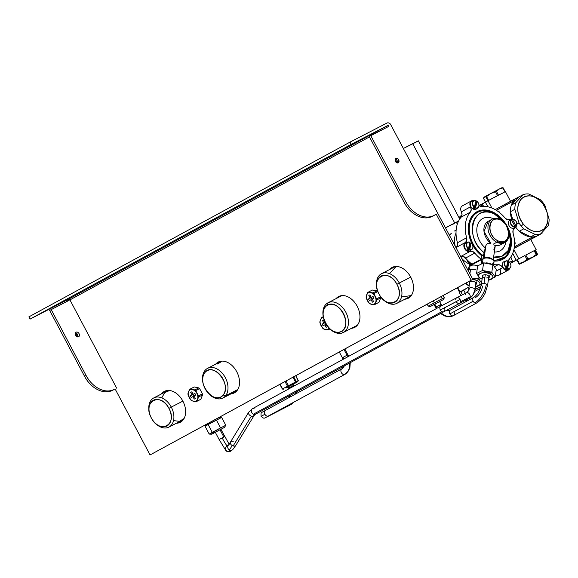 <?xml version="1.0" encoding="UTF-8"?>
<svg xmlns="http://www.w3.org/2000/svg" width="578" height="578" viewBox="0 0 578 578"><rect width="100%" height="100%" fill="white"/><g stroke="black" fill="none" stroke-linecap="round" stroke-linejoin="round"><path stroke-width="0.87" d="M149.572 413.415L149.42 412.822A16.437 11.314 62.7 0 1 155.424 397.281A16.437 11.314 62.7 0 1 171.283 407.1L168.913 408.357A14.544 10.007 -117.3 0 0 154.882 399.673A14.544 10.007 -117.3 0 0 149.572 413.415A14.544 10.007 -117.3 0 0 151.328 417.93C142.007 401.645 160.677 391.479 168.913 408.357C178.234 424.642 159.564 434.8 151.328 417.93A14.544 10.007 -117.3 0 0 153.791 421.586A14.544 10.007 -117.3 0 0 168.191 425.112A14.544 10.007 -117.3 0 0 168.913 408.357L171.283 407.1A16.437 11.314 62.7 0 1 170.459 426.044A16.437 11.314 62.7 0 1 154.189 422.056L153.791 421.586M153.986 421.81L153.986 421.81A16.437 11.314 -117.3 0 0 168.884 427.12A16.437 11.314 -117.3 0 0 171.283 407.1L182.865 401.118L171.283 407.1A16.437 11.314 -117.3 0 0 153.799 397.902A16.437 11.314 -117.3 0 0 149.5 413.125L149.5 413.125M173.53 420.611L179.426 421.326L184.071 418.508A16.437 11.314 62.7 0 1 181.521 420.596L168.884 427.12M153.799 397.902L166.435 391.378A16.437 11.314 62.7 0 1 169.614 390.504L164.629 392.664L161.789 397.888M181.116 421.81L178.053 422.381A17.391 11.965 -117.3 0 0 181.116 421.81M162.967 393.17L165.207 391.003A17.391 11.965 -117.3 0 0 162.967 393.17M203.297 384.088L203.138 383.496A16.69 11.488 62.7 0 1 204.952 370.527A16.69 11.488 62.7 0 1 222.783 373.822A16.69 11.488 62.7 0 1 225.543 395.836L223.151 395.027C215.103 406.421 195.711 382.607 204.894 372.593C212.95 361.199 232.334 385.02 223.151 395.027L225.543 395.836A16.69 11.488 62.7 0 1 207.986 392.867L207.589 392.397A14.797 10.18 -117.3 0 0 223.151 395.027A14.797 10.18 -117.3 0 0 220.702 375.512A14.797 10.18 -117.3 0 0 204.894 372.593A14.797 10.18 -117.3 0 0 203.297 384.088A14.797 10.18 -117.3 0 0 207.589 392.397M203.225 383.799L203.225 383.799A16.69 11.488 -117.3 0 1 204.952 370.527L204.894 372.593L204.952 370.527A16.69 11.488 -117.3 0 1 207.589 368.345L220.225 361.821A16.69 11.488 62.7 0 1 222.263 361.098L217.581 364.003M207.777 392.621A16.69 11.488 -117.3 0 0 222.906 398.011A16.69 11.488 -117.3 0 0 225.543 395.836L237.782 389.514L225.543 395.836A16.69 11.488 -117.3 0 0 224.213 375.779A16.69 11.488 -117.3 0 0 207.589 368.345M237.312 390.244A16.69 11.488 62.7 0 1 235.542 391.487L222.906 398.011M218.838 361.864L219.113 361.669A17.391 11.965 -117.3 0 0 218.838 361.864L217.906 363.02L218.838 361.864A17.391 11.965 -117.3 0 0 217.241 363.36L218.838 361.864M235.022 392.476L232.566 393.026A17.391 11.965 -117.3 0 0 235.022 392.476M370.787 135.671L388.719 126.409L388.127 125.289L351.207 144.356L350.03 142.116L386.942 123.056A3.793 2.753 -118.6 0 1 390.432 124.104L472.811 279.362L471.186 280.2L436.274 214.272L433.832 215.536C429.31 217.754 424.31 217.552 418.833 214.937C413.386 212.148 409.007 207.704 405.691 201.599L370.787 135.671L405.691 201.599A25.288 18.344 61.4 0 0 418.833 214.937A25.288 18.344 61.4 0 0 433.832 215.536L432.301 216.367A25.288 18.344 -118.6 0 1 417.309 215.775A25.288 18.344 -118.6 0 1 404.166 202.43L405.691 201.599L404.166 202.43C407.476 208.535 411.861 212.979 417.309 215.775C422.778 218.39 427.778 218.585 432.301 216.367L436.274 214.272L471.186 280.2L472.811 279.362L390.432 124.104A3.793 2.753 61.4 0 0 386.942 123.056L350.03 142.116L351.207 144.356L30.085 319.092L28.9 316.86L350.03 142.116L28.9 316.86L30.085 319.092L66.997 300.033L67.568 301.116L66.997 300.033L386.595 126.12L387.166 127.211L386.595 126.12L388.127 125.289L388.719 126.409L369.255 136.502L404.166 202.43L369.255 136.502L370.787 135.671M395.699 158.285L395.728 158.271C394.369 160.93 395.186 162.469 398.17 162.888C399.528 160.229 398.712 158.69 395.728 158.271A2.615 1.893 -118.6 0 1 398.625 159.694A2.615 1.893 -118.6 0 1 398.199 162.873A2.615 1.893 -118.6 0 1 398.17 162.888C395.186 162.469 394.369 160.93 395.728 158.271L395.67 158.3M150.056 454.944L472.811 279.362L150.056 454.944L471.186 280.2L150.056 454.944L115.145 389.008L150.056 454.944M112.703 390.273L114.234 389.442C109.712 391.66 104.712 391.465 99.235 388.85C93.788 386.061 89.409 381.61 86.093 375.512L84.569 376.343A25.288 18.344 61.4 0 0 97.711 389.68A25.288 18.344 61.4 0 0 112.703 390.273A25.288 18.344 -118.6 0 1 97.711 389.68A25.288 18.344 -118.6 0 1 84.569 376.343L49.657 310.408L84.569 376.343L86.093 375.512L51.189 309.577L86.093 375.512A25.288 18.344 61.4 0 0 99.235 388.85A25.288 18.344 61.4 0 0 114.234 389.442L112.703 390.273M75.48 332.863L77.698 336.945A2.615 1.893 61.4 0 0 77.488 334.416A2.615 1.893 61.4 0 0 75.48 332.863M49.657 310.408L69.122 300.322L68.529 299.202A1.264 0.918 -118.6 0 1 69.931 299.895A1.264 0.918 61.4 0 0 68.529 299.202L69.122 300.322L49.657 310.408M369.472 136.907L69.931 299.895L116.677 388.178L69.931 299.895L369.472 136.907M344.705 148.235L353.172 143.698L344.705 148.235M54.159 306.333L62.634 301.795L54.159 306.333M199.432 227.284L207.899 222.747L199.432 227.284M215.616 364.205A17.391 11.965 62.7 0 1 218.274 362.045A17.391 11.965 62.7 0 1 236.763 371.777A17.391 11.965 62.7 0 1 234.227 392.946A17.391 11.965 62.7 0 1 230.933 393.864A17.391 11.965 -117.3 0 0 236.763 371.777A17.391 11.965 -117.3 0 0 215.616 364.205M336.078 298.624A17.391 11.965 62.7 0 1 338.694 296.521A17.391 11.965 62.7 0 1 357.19 306.246A17.391 11.965 62.7 0 1 354.654 327.415A17.391 11.965 62.7 0 1 351.424 328.333A17.391 11.965 -117.3 0 0 357.19 306.246A17.391 11.965 -117.3 0 0 336.078 298.624M339.532 296.146A17.391 11.965 -117.3 0 0 337.711 297.778L339.532 296.146M353.05 327.488A17.391 11.965 -117.3 0 0 355.441 326.953L353.05 327.488M389.558 269.55A17.391 11.965 62.7 0 1 392.216 267.397A17.391 11.965 62.7 0 1 410.705 277.122A17.391 11.965 62.7 0 1 408.169 298.291A17.391 11.965 62.7 0 1 404.875 299.216A17.391 11.965 -117.3 0 0 410.705 277.122A17.391 11.965 -117.3 0 0 389.558 269.55M393.054 267.022A17.391 11.965 -117.3 0 0 391.19 268.712L393.054 267.022M406.507 298.371A17.391 11.965 -117.3 0 0 408.964 297.829L406.507 298.371M161.341 394.008A17.391 11.965 62.7 0 1 164.369 391.378A17.391 11.965 62.7 0 1 182.858 401.11A17.391 11.965 62.7 0 1 180.329 422.28A17.391 11.965 62.7 0 1 176.427 423.226A17.391 11.965 -117.3 0 0 182.858 401.11A17.391 11.965 -117.3 0 0 161.341 394.008M76.13 332.177A2.615 1.893 61.4 0 0 75.667 335.363A2.615 1.893 61.4 0 0 78.572 336.801A2.615 1.893 61.4 0 0 79.034 333.622A2.615 1.893 61.4 0 0 76.13 332.177A2.615 1.893 -118.6 0 1 79.027 333.6A2.615 1.893 -118.6 0 1 78.601 336.786A2.615 1.893 -118.6 0 1 78.572 336.801C75.588 336.382 74.772 334.843 76.13 332.177L76.101 332.191M395.077 158.957L397.296 163.032A2.615 1.893 61.4 0 0 397.086 160.503A2.615 1.893 61.4 0 0 395.077 158.957M386.595 126.12L66.997 300.033L30.085 319.092L351.207 144.356L386.595 126.12M200.096 399.651A6.987 4.812 -117.3 0 0 200.812 399.268L202.531 394.947A6.987 4.812 -117.3 0 0 202.408 393.856L199.627 388.597A6.987 4.812 -117.3 0 0 198.796 387.896L194.295 386.964A6.987 4.812 -117.3 0 0 193.702 387.267M378.315 302.684A6.987 4.812 -117.3 0 0 379.016 302.28L380.678 297.908A6.987 4.812 -117.3 0 0 380.541 296.81L379.378 294.672L380.541 296.81A6.987 4.812 62.7 0 1 380.678 297.908L376.762 299.924A6.987 4.812 -117.3 0 0 376.632 298.833L380.541 296.81L376.632 298.833L373.793 293.61L377.709 291.587A6.987 4.812 -117.3 0 0 376.87 290.9L372.377 290.048A6.987 4.812 -117.3 0 0 371.914 290.286A6.987 4.812 62.7 0 1 372.138 290.156A6.987 4.812 62.7 0 1 372.377 290.048L376.87 290.9A6.987 4.812 62.7 0 1 377.709 291.587L378.886 293.769L377.709 291.587L373.793 293.61A6.987 4.812 -117.3 0 0 372.962 292.916L376.87 290.9L372.962 292.916L368.468 292.071L372.377 290.048L368.468 292.071A6.987 4.812 -117.3 0 0 368.229 292.179A6.987 4.812 -117.3 0 0 367.767 292.468L366.105 296.846A6.987 4.812 -117.3 0 0 366.242 297.937L369.075 303.161A6.987 4.812 -117.3 0 0 369.913 303.855L374.407 304.7A6.987 4.812 -117.3 0 0 374.638 304.592A6.987 4.812 -117.3 0 0 375.108 304.303L379.016 302.28A6.987 4.812 62.7 0 1 378.554 302.576L374.638 304.592M432.301 216.367L436.274 214.272L432.301 216.367M377.239 289.434L377.087 288.841A16.69 11.488 62.7 0 1 383.178 273.062A16.69 11.488 62.7 0 1 399.282 283.032L396.913 284.289A14.797 10.18 -117.3 0 0 382.643 275.453A14.797 10.18 -117.3 0 0 377.239 289.434A14.797 10.18 -117.3 0 0 379.024 294.029C369.537 277.462 388.539 267.123 396.913 284.289C406.399 300.856 387.397 311.195 379.024 294.029A14.797 10.18 -117.3 0 0 381.531 297.749A14.797 10.18 -117.3 0 0 396.176 301.333A14.797 10.18 -117.3 0 0 396.913 284.289L399.282 283.032A16.69 11.488 62.7 0 1 398.452 302.265A16.69 11.488 62.7 0 1 381.928 298.219L381.531 297.749M381.726 297.973L381.726 297.973A16.69 11.488 -117.3 0 0 396.848 303.356A16.69 11.488 -117.3 0 0 399.282 283.032A16.69 11.488 -117.3 0 0 381.531 273.697A16.69 11.488 -117.3 0 0 377.167 289.144L377.167 289.144M381.531 273.697L394.167 267.173A16.69 11.488 62.7 0 1 396.205 266.451L389.493 273.618M410.712 277.137L399.282 283.032L410.712 277.137M401.522 296.919L411.254 295.589A16.69 11.488 62.7 0 1 409.484 296.832L396.848 303.356M456.028 233.079A20.866 15.136 61.4 0 0 455.211 246.112A20.866 15.136 -118.6 0 1 456.028 233.079M461.714 258.395A20.866 15.136 61.4 0 0 468.874 263.821A20.866 15.136 -118.6 0 1 461.714 258.395M468.57 269.124L467.45 269.232L468.57 269.124M449.424 235.188L451.382 233.223L449.424 235.188M454.503 231.012L456.136 230.116M451.982 224.799L455.905 222.516L445.537 227.84L456.367 222.32L457.328 224.134M507.997 262.015L506.574 269.11A4.306 3.121 -118.6 0 1 505.967 268.835A4.306 3.121 -118.6 0 1 505.389 268.445A4.306 3.121 61.4 0 0 505.967 268.835A4.306 3.121 61.4 0 0 506.574 269.11L507.997 262.015L509.001 261.762L507.708 268.199L506.574 269.11L507.527 268.488A4.169 3.027 61.4 0 0 509.854 268.235A4.169 3.027 -118.6 0 1 507.527 268.488L509.001 261.762A3.916 2.839 -118.6 0 1 510.815 266.357A3.916 2.839 -118.6 0 1 507.708 268.199A3.916 2.839 61.4 0 0 510.815 266.357A3.916 2.839 61.4 0 0 509.001 261.762L507.997 262.015A4.306 3.121 61.4 0 0 507.679 261.783A4.306 3.121 -118.6 0 1 507.997 262.015M509.008 261.704A4.169 3.027 -118.6 0 1 509.854 268.235L508.221 269.413A4.429 3.208 -118.6 0 1 505.107 269.391L505.967 268.835L505.107 269.391A4.429 3.208 -118.6 0 1 502.376 265.273A4.429 3.208 -118.6 0 1 504.009 261.675L505.887 260.945A4.169 3.027 61.4 0 0 504.312 263.98A4.169 3.027 61.4 0 0 506.342 267.824L505.389 268.445L506.342 267.824A4.169 3.027 -118.6 0 1 504.312 263.98A4.169 3.027 -118.6 0 1 505.887 260.945A4.169 3.027 -118.6 0 1 507.722 260.96A4.169 3.027 61.4 0 0 505.887 260.945L507.78 260.953M507.816 261.097A3.916 2.839 61.4 0 0 504.717 262.939A3.916 2.839 61.4 0 0 506.523 267.535L506.523 267.535A3.916 2.839 -118.6 0 1 504.717 262.939A3.916 2.839 -118.6 0 1 507.816 261.097L506.523 267.535L507.722 260.96M511.198 219.705L512.455 219.467L516.103 226.229L512.455 219.467A3.916 2.839 -118.6 0 1 516.298 221.764A3.916 2.839 -118.6 0 1 516.103 226.229A3.916 2.839 61.4 0 0 516.298 221.764A3.916 2.839 61.4 0 0 512.455 219.467L511.198 219.705A4.306 3.121 61.4 0 0 510.93 219.792A4.306 3.121 61.4 0 0 510.677 219.9A4.306 3.121 -118.6 0 1 511.198 219.705M515.15 227.024L515.222 227.161A4.306 3.121 -118.6 0 1 514.767 227.479A4.306 3.121 -118.6 0 1 514.254 227.681A4.306 3.121 61.4 0 0 514.767 227.479A4.306 3.121 61.4 0 0 515.027 227.32A4.306 3.121 61.4 0 0 515.222 227.161L515.15 227.024M515.027 227.32L514.254 227.876A4.429 3.208 -118.6 0 1 513.986 228.043A4.429 3.208 -118.6 0 1 509.052 225.666A4.429 3.208 -118.6 0 1 509.782 220.254L510.677 219.9A4.306 3.121 61.4 0 0 510.23 220.225A4.306 3.121 -118.6 0 1 510.677 219.9L509.782 220.254A4.429 3.208 -118.6 0 1 510.034 220.139L510.93 219.792M516.089 226.533L515.222 227.161L516.089 226.533C517.686 222.573 516.385 220.175 512.209 219.315L512.224 219.308A4.169 3.027 -118.6 0 1 516.32 221.757A4.169 3.027 -118.6 0 1 516.111 226.511L516.111 226.511M510.309 220.052A4.429 3.208 61.4 0 0 509.782 220.254A4.429 3.208 61.4 0 0 509.052 225.666A4.429 3.208 61.4 0 0 513.986 228.043L514.767 227.479L513.986 228.043A4.429 3.208 61.4 0 0 514.492 227.681M510.23 220.225L511.227 219.835A4.169 3.027 61.4 0 0 510.988 224.611A4.169 3.027 61.4 0 0 515.121 227.053L514.254 227.681L515.121 227.053A4.169 3.027 -118.6 0 1 510.988 224.611A4.169 3.027 -118.6 0 1 511.227 219.835L511.487 219.987A3.916 2.839 61.4 0 0 511.292 224.452A3.916 2.839 61.4 0 0 515.135 226.749L515.135 226.749A3.916 2.839 -118.6 0 1 511.292 224.452A3.916 2.839 -118.6 0 1 511.487 219.987L515.135 226.749L511.487 219.987L510.23 220.225M476.315 201.895L474.321 208.644A4.306 3.121 -118.6 0 1 473.729 208.311A4.306 3.121 -118.6 0 1 473.165 207.87A4.306 3.121 61.4 0 0 473.729 208.311A4.306 3.121 61.4 0 0 474.321 208.644L476.315 201.895L477.298 201.628L475.484 207.748L474.321 208.644L475.282 208.029A4.169 3.027 61.4 0 0 477.905 207.892A4.169 3.027 -118.6 0 1 475.282 208.029L477.298 201.628A3.916 2.839 -118.6 0 1 478.794 206.288A3.916 2.839 -118.6 0 1 475.484 207.748A3.916 2.839 61.4 0 0 478.794 206.288A3.916 2.839 61.4 0 0 477.298 201.628L476.315 201.895A4.306 3.121 61.4 0 0 475.925 201.578A4.306 3.121 -118.6 0 1 476.315 201.895M477.305 201.585L477.305 201.585A4.169 3.027 -118.6 0 1 477.905 207.892L476.265 209.07A4.429 3.208 -118.6 0 1 472.862 208.868L473.729 208.311L472.862 208.868A4.429 3.208 -118.6 0 1 470.405 204.749A4.429 3.208 -118.6 0 1 472.053 201.332L473.931 200.595A4.169 3.027 61.4 0 0 472.356 203.463A4.169 3.027 61.4 0 0 474.133 207.256L473.165 207.87L474.133 207.256A4.169 3.027 -118.6 0 1 472.356 203.463A4.169 3.027 -118.6 0 1 473.931 200.595A4.169 3.027 -118.6 0 1 476.062 200.725A4.169 3.027 61.4 0 0 473.931 200.595L476.12 200.725M476.142 200.855A3.916 2.839 61.4 0 0 472.833 202.314A3.916 2.839 61.4 0 0 474.328 206.975L474.328 206.975A3.916 2.839 -118.6 0 1 472.833 202.314A3.916 2.839 -118.6 0 1 476.142 200.855L474.328 206.975L476.062 200.725M469.965 243.172L468.635 250.317A4.306 3.121 -118.6 0 1 468.036 250.05A4.306 3.121 -118.6 0 1 467.45 249.674A4.306 3.121 61.4 0 0 468.036 250.05A4.306 3.121 61.4 0 0 468.635 250.317L469.965 243.172L470.976 242.919L469.77 249.4L468.635 250.317L469.589 249.696A4.169 3.027 61.4 0 0 471.872 249.429A4.169 3.027 -118.6 0 1 469.589 249.696L470.976 242.919A3.916 2.839 -118.6 0 1 472.84 247.5A3.916 2.839 -118.6 0 1 469.77 249.4A3.916 2.839 61.4 0 0 472.84 247.5A3.916 2.839 61.4 0 0 470.976 242.919L469.965 243.172A4.306 3.121 61.4 0 0 469.661 242.955A4.306 3.121 -118.6 0 1 469.965 243.172M470.983 242.861A4.169 3.027 -118.6 0 1 471.872 249.429L470.232 250.606A4.429 3.208 -118.6 0 1 467.176 250.614L468.036 250.05L467.176 250.614A4.429 3.208 -118.6 0 1 464.401 246.495A4.429 3.208 -118.6 0 1 466.02 242.868L467.898 242.131A4.169 3.027 61.4 0 0 466.33 245.202A4.169 3.027 61.4 0 0 468.404 249.053L467.45 249.674L468.404 249.053A4.169 3.027 -118.6 0 1 466.33 245.202A4.169 3.027 -118.6 0 1 467.898 242.131A4.169 3.027 -118.6 0 1 469.69 242.131A4.169 3.027 61.4 0 0 467.898 242.131L469.748 242.131M469.791 242.276A3.916 2.839 61.4 0 0 466.721 244.176A3.916 2.839 61.4 0 0 468.585 248.757L468.585 248.757A3.916 2.839 -118.6 0 1 466.721 244.176A3.916 2.839 -118.6 0 1 469.791 242.276L468.585 248.757L469.69 242.131M468.433 270.063L468.83 267.318A6.148 3.042 8.3 0 1 470.08 265.801L469.517 269.695L470.08 265.801A6.148 3.042 8.3 0 1 477.782 265.808A6.148 3.042 -171.7 0 0 470.08 265.801L481.178 259.768A1.264 0.629 -171.7 0 0 481.915 259.927A1.264 0.629 8.3 0 1 481.178 259.768L471.988 264.767L471.937 264.132A30.981 22.47 -118.6 0 1 465.601 258.084A5.058 3.67 61.4 0 0 463.281 256.394A5.058 3.67 61.4 0 0 460.912 256.415A5.058 3.67 -118.6 0 1 460.709 256.495A5.058 3.67 61.4 0 0 460.912 256.415L470.087 251.423L460.912 256.415L463.281 256.394L465.601 258.084L474.776 253.092L465.601 258.084A30.981 22.47 61.4 0 0 471.937 264.132L481.25 259.233L470.08 265.801A6.148 3.042 -171.7 0 0 469.596 269.117M493.634 264.579A30.981 22.47 61.4 0 0 498.193 264.688L494.775 266.545L498.193 264.688A5.058 3.67 -118.6 0 1 500.649 265.367A5.058 3.67 -118.6 0 1 502.701 267.571A5.058 3.67 61.4 0 0 505.223 270.034A5.058 3.67 61.4 0 0 508.272 270.128A5.058 3.67 61.4 0 0 509.666 268.373A5.058 3.67 -118.6 0 1 505.223 270.034A5.058 3.67 -118.6 0 1 502.701 267.571L496.003 271.212L502.701 267.571L500.649 265.367L498.193 264.688A30.981 22.47 -118.6 0 1 493.634 264.579M457.465 242.731L466.641 237.739A5.058 3.67 -118.6 0 1 466.728 240.571A5.058 3.67 -118.6 0 1 465.362 242.485L456.187 247.478A5.058 3.67 61.4 0 0 457.552 245.563A5.058 3.67 61.4 0 0 457.465 242.731L457.552 245.563L456.187 247.478L465.362 242.485A5.058 3.67 61.4 0 0 463.975 246.828A5.058 3.67 61.4 0 0 467.234 251.228A5.058 3.67 61.4 0 0 470.087 251.423A5.058 3.67 -118.6 0 1 472.457 251.401A5.058 3.67 -118.6 0 1 474.776 253.092A30.981 22.47 61.4 0 0 481.113 259.139L481.178 259.768L481.113 259.139A30.981 22.47 -118.6 0 1 474.776 253.092L472.457 251.401L470.087 251.423A5.058 3.67 -118.6 0 1 467.234 251.228A5.058 3.67 -118.6 0 1 463.975 246.828A5.058 3.67 -118.6 0 1 465.362 242.485L466.728 240.571L466.641 237.739L457.465 242.731A30.981 22.47 -118.6 0 1 461.186 217.118A30.981 22.47 61.4 0 0 457.465 242.731M508.272 270.128L499.096 275.121A5.058 3.67 -118.6 0 1 496.047 275.027A5.058 3.67 -118.6 0 1 495.498 274.716A5.058 3.67 61.4 0 0 496.047 275.027A5.058 3.67 61.4 0 0 500.064 274.239A5.058 3.67 61.4 0 0 500.042 269.196M462.357 205.862A5.058 3.67 61.4 0 0 461.367 211.815L462.024 214.734L461.186 217.118L470.362 212.126A30.981 22.47 61.4 0 0 466.641 237.739A30.981 22.47 -118.6 0 1 470.362 212.126L461.186 217.118A5.058 3.67 61.4 0 0 462.024 214.734A5.058 3.67 61.4 0 0 461.367 211.815A5.058 3.67 -118.6 0 1 462.306 205.891A5.058 3.67 -118.6 0 1 462.357 205.862M473.714 200.682A5.058 3.67 61.4 0 0 471.532 200.869A5.058 3.67 61.4 0 0 471.482 200.898A5.058 3.67 61.4 0 0 470.535 206.823L461.367 211.815L470.535 206.823A5.058 3.67 -118.6 0 1 471.2 209.742A5.058 3.67 -118.6 0 1 470.362 212.126L471.2 209.742L470.535 206.823A5.058 3.67 -118.6 0 1 471.532 200.869A5.058 3.67 -118.6 0 1 473.714 200.682M504.977 217.935A30.981 22.47 61.4 0 0 493.749 208.86A30.981 22.47 61.4 0 0 481.561 206.339A5.058 3.67 -118.6 0 1 479.104 205.667A5.058 3.67 -118.6 0 1 479.025 205.616L481.561 206.339A30.981 22.47 -118.6 0 1 493.749 208.86A30.981 22.47 -118.6 0 1 504.977 217.935L507.296 219.626A5.058 3.67 -118.6 0 1 504.977 217.935M514.391 228.541A5.058 3.67 61.4 0 0 515.706 226.814A5.058 3.67 -118.6 0 1 514.391 228.541L513.026 230.456A5.058 3.67 -118.6 0 1 514.391 228.541M511.732 219.496A5.058 3.67 61.4 0 0 509.666 219.611A5.058 3.67 -118.6 0 1 507.296 219.626L509.666 219.611A5.058 3.67 -118.6 0 1 511.732 219.496M509.391 258.901A30.981 22.47 61.4 0 0 513.112 233.295A5.058 3.67 -118.6 0 1 513.026 230.456L513.112 233.295A30.981 22.47 -118.6 0 1 509.391 258.901L508.553 261.285A5.058 3.67 -118.6 0 1 509.391 258.901M508.561 261.769A5.058 3.67 -118.6 0 1 508.553 261.285L508.561 261.769M471.099 265.15L472.002 264.659L471.099 265.15A1.264 0.918 -118.6 0 1 471.077 265.259A1.264 0.918 61.4 0 0 471.099 265.15L471.316 263.655L471.099 265.15L470.528 265.562A5.058 2.5 8.3 0 1 471.099 265.15M500.779 220.059C513.069 225.456 509.875 247.406 497.781 240.73C485.498 235.333 488.685 213.383 500.779 220.059L500.172 219.387A13.28 9.631 -118.6 0 1 508.958 235.983A13.28 9.631 -118.6 0 1 496.856 242.233L497.781 240.73A12.015 8.713 61.4 0 0 508.734 235.073A12.015 8.713 61.4 0 0 500.779 220.059A12.015 8.713 61.4 0 0 489.833 225.716A12.015 8.713 61.4 0 0 497.781 240.73L496.856 242.233A13.28 9.631 -118.6 0 1 488.07 225.644A13.28 9.631 -118.6 0 1 500.172 219.387L500.779 220.059M493.186 244.234L496.856 242.233L493.186 244.234M490.91 243.287L484.01 231.547L488.121 221.352A13.28 9.631 61.4 0 0 484.01 231.547A13.28 9.631 61.4 0 0 490.91 243.287L487.492 243.396L485.925 245.462L484.494 252.918C463.375 238.439 472.703 201.845 494.407 214.012L504.117 222.313A24.023 17.427 61.4 0 0 494.407 214.012A24.023 17.427 61.4 0 0 472.927 223.187A24.023 17.427 61.4 0 0 484.494 252.918L482.63 255.317A26.183 18.995 -118.6 0 1 469.957 222.898A26.183 18.995 -118.6 0 1 493.374 212.863A26.183 18.995 -118.6 0 1 504.71 222.949A26.183 18.995 61.4 0 0 493.374 212.863A1.264 0.607 116.3 0 1 493.258 212.22A27.079 19.645 -118.6 0 1 511.443 241.951A27.079 19.645 -118.6 0 1 493.822 260.996L506.552 256.379L511.443 241.951L506.191 224.495L493.258 212.22A1.264 0.607 -63.7 0 0 493.374 212.863A26.183 18.995 61.4 0 0 469.957 222.898A26.183 18.995 61.4 0 0 482.63 255.317L481.611 255.7A27.079 19.645 -118.6 0 1 469.119 222.299A27.079 19.645 -118.6 0 1 493.258 212.22C482.038 207.574 474.148 210.421 469.589 220.774C466.374 233.794 470.376 245.44 481.611 255.7L481.113 259.139L481.611 255.7L483.569 254.443L482.941 258.763L485.224 247.875A18.337 13.301 -118.6 0 1 477.37 225.651A18.337 13.301 -118.6 0 1 493.222 218.686A18.337 13.301 61.4 0 0 477.37 225.651A18.337 13.301 61.4 0 0 485.224 247.875L485.925 245.462L484.097 258.077L482.941 258.763L484.097 258.077L485.925 245.462L487.492 243.396L490.91 243.287M500.172 219.387A13.28 9.631 61.4 0 0 492.167 219.149A13.28 9.631 61.4 0 0 488.251 230.506A13.28 9.631 61.4 0 0 496.856 242.233L504.861 242.478L508.481 237.992L508.785 231.121L505.671 224.148L500.172 219.387M500.808 244.682A13.28 9.631 -118.6 0 1 494.761 245.195A13.28 9.631 61.4 0 0 500.808 244.682L504.861 242.478M495.202 246.004L495.093 245.599M493.887 249.4L495.006 246.929L494.761 245.195M505.829 241.842A18.337 13.301 -118.6 0 1 494.356 251.965A18.337 13.301 61.4 0 0 505.829 241.842M508.698 230.723L510.533 241.373L508.141 250.541L502.058 256.199L493.612 257.109A24.023 17.427 61.4 0 0 508.698 230.723M508.481 229.885A26.183 18.995 -118.6 0 1 493.2 259.948A26.183 18.995 61.4 0 0 508.481 229.885M505.056 261.509A4.429 3.208 61.4 0 0 502.325 264.608A4.429 3.208 61.4 0 0 505.107 269.391A4.429 3.208 61.4 0 0 508.929 268.626M473.107 201.166A4.429 3.208 61.4 0 0 470.376 204.092A4.429 3.208 61.4 0 0 472.862 208.868A4.429 3.208 61.4 0 0 476.973 208.282M467.075 242.702A4.429 3.208 61.4 0 0 464.344 245.831A4.429 3.208 61.4 0 0 467.176 250.614A4.429 3.208 61.4 0 0 470.94 249.819M492.918 259.912A5.058 2.5 -171.7 0 0 491.134 258.38A5.058 2.5 -171.7 0 0 484.097 258.077L484.017 258.344A1.264 0.918 61.4 0 0 484.097 258.077A5.058 2.5 8.3 0 1 491.134 258.38A5.058 2.5 8.3 0 1 492.918 259.912M483.078 258.727L481.915 259.927A6.148 3.042 8.3 0 1 483.078 258.727L482.442 263.106L483.078 258.727A6.148 3.042 8.3 0 1 491.64 259.103A6.148 3.042 -171.7 0 0 483.078 258.727M492.759 263.525A6.148 3.042 -171.7 0 0 491.64 259.103A6.148 3.042 8.3 0 1 494.002 262.007L493.554 265.136M481.358 263.467L481.828 260.245A6.148 3.042 8.3 0 1 481.915 259.927M469.957 265.873L466.229 258.821L469.957 265.873M467.826 260.541L470.254 265.121L467.826 260.541M457.198 241.734A17.513 12.702 61.4 0 0 457.61 245.318A17.513 12.702 -118.6 0 1 457.198 241.734M460.832 256.726L461.887 256.184L460.832 256.726M463.253 256.386A17.513 12.702 61.4 0 0 466.46 259.262A17.513 12.702 -118.6 0 1 463.253 256.386M465.586 258.063A17.513 12.702 -118.6 0 1 464.409 256.979A17.513 12.702 61.4 0 0 465.586 258.063M461.815 256.184L460.825 256.726L461.815 256.184M459.951 291.926L466.829 288.184L463.751 290.243L465.362 293.292L463.751 290.243L460.897 291.796L462.472 294.78L460.897 291.796L459.951 291.926L468.989 287.035L459.951 291.926L457.66 287.606L459.951 291.926L459.344 292.706L459.951 291.926L459.344 292.706L460.883 295.604L459.344 292.706M475.427 286.724L476.51 288.783L475.008 289.571L476.51 288.783L475.427 286.724M480.715 284.788L481.142 285.597L480.715 284.788M480.867 286.724L476.51 288.783L480.867 286.724M480.275 288.523L474.632 291.449L480.275 288.523M466.894 301.095L466.273 299.931L466.894 301.095M323.702 318.557L323.543 317.965A16.719 11.509 62.7 0 1 327.849 302.879L327.509 305.184C338.643 298.082 353.375 325.898 341.381 331.382C330.248 338.484 315.523 310.668 327.509 305.184A14.818 10.202 -117.3 0 0 323.702 318.557A14.818 10.202 -117.3 0 0 328.001 326.888A14.818 10.202 -117.3 0 0 341.381 331.382L343.491 332.422A16.719 11.509 62.7 0 1 328.391 327.358L328.001 326.888M328.188 327.112L328.188 327.112A16.719 11.509 -117.3 0 0 343.339 332.502A16.719 11.509 -117.3 0 0 343.491 332.422L341.381 331.382A14.818 10.202 -117.3 0 0 343.411 313.406A14.818 10.202 -117.3 0 0 327.509 305.184L327.849 302.879A16.719 11.509 62.7 0 1 345.781 312.149A16.719 11.509 62.7 0 1 343.491 332.422A16.719 11.509 -117.3 0 0 345.839 312.257A16.719 11.509 -117.3 0 0 328.001 302.8A16.719 11.509 -117.3 0 0 327.849 302.879A16.719 11.509 -117.3 0 0 323.629 318.268L323.629 318.268M340.478 296.355A16.719 11.509 62.7 0 1 340.63 296.276A16.719 11.509 62.7 0 1 342.559 295.575A16.719 11.509 -117.3 0 0 340.478 296.355M357.659 324.814A16.719 11.509 62.7 0 1 356.127 325.898L343.491 332.422L356.127 325.898A16.719 11.509 62.7 0 1 355.976 325.978A16.719 11.509 62.7 0 1 355.824 326.057A16.719 11.509 -117.3 0 0 356.127 325.898A16.719 11.509 -117.3 0 0 357.659 324.814M319.844 321.917A6.987 4.812 -117.3 0 0 319.966 323.008L322.748 328.261A6.987 4.812 -117.3 0 0 323.579 328.969L328.08 329.901A6.987 4.812 -117.3 0 0 328.383 329.763A6.987 4.812 -117.3 0 0 328.788 329.518L329.886 328.947L328.788 329.518L329.142 328.196L328.788 329.518A6.987 4.812 62.7 0 1 328.08 329.901L325.58 329.561A6.322 4.349 62.7 0 1 321.108 325.768A6.322 4.349 62.7 0 1 320.458 319.887L319.844 321.917L320.458 319.887A6.322 4.349 62.7 0 1 323.485 317.719A6.322 4.349 -117.3 0 0 320.458 319.887L321.563 317.597L320.458 319.887A6.322 4.349 -117.3 0 0 321.108 325.768A6.322 4.349 -117.3 0 0 325.58 329.561A6.322 4.349 -117.3 0 0 329.077 328.131A6.322 4.349 62.7 0 1 325.58 329.561L323.579 328.969A6.987 4.812 62.7 0 1 322.748 328.261L319.966 323.008A6.987 4.812 62.7 0 1 319.844 321.917M322.278 317.214L323.261 316.701L322.278 317.214A6.987 4.812 -117.3 0 0 321.975 317.351A6.987 4.812 -117.3 0 0 321.563 317.597A6.987 4.812 62.7 0 1 322.278 317.214L323.456 317.604L322.278 317.214M326.245 324.771A0.636 0.433 62.7 0 1 326.144 324.316A0.636 0.433 -117.3 0 0 326.245 324.771L327.278 326.722L326.245 324.771M326.129 327.35L327.278 326.722L326.129 327.35L325.096 325.392L326.129 327.35M324.417 325.046A0.636 0.433 62.7 0 1 325.096 325.392A0.636 0.433 -117.3 0 0 324.417 325.046L323.08 325.768L324.417 325.046M322.192 324.092L323.08 325.768L322.192 324.092L325.168 322.546L322.192 324.092M323.615 322.596A0.636 0.433 62.7 0 1 323.528 323.369A0.636 0.433 -117.3 0 0 323.615 322.596L322.582 320.646L323.615 322.596L324.778 321.997L323.731 320.017L322.582 320.646L323.731 320.017L324.764 321.975A0.636 0.433 -117.3 0 0 325.053 322.293A0.636 0.433 62.7 0 1 324.764 321.975L323.615 322.596M325.551 324.46L324.677 322.813L325.551 324.46M323.745 320.046L322.582 320.646L323.745 320.046M325.161 322.524L323.528 323.369L325.161 322.524M326.259 324.793L325.096 325.392L326.259 324.793M324.431 325.038L326.071 324.193L324.424 325.038M375.108 304.303L376.762 299.924L380.678 297.908L379.016 302.28L375.108 304.303A6.987 4.812 62.7 0 1 374.407 304.7L371.914 304.404A6.322 4.349 62.7 0 1 367.413 300.676A6.322 4.349 62.7 0 1 366.69 294.787A6.322 4.349 62.7 0 1 370.462 292.62A6.322 4.349 62.7 0 1 374.963 296.348A6.322 4.349 62.7 0 1 375.693 302.243A6.322 4.349 62.7 0 1 371.914 304.404A6.322 4.349 -117.3 0 0 375.693 302.243L375.108 304.303M369.371 300.647L370.693 299.888A0.636 0.433 62.7 0 1 371.372 300.228L372.434 302.171L373.561 301.521L372.507 299.577A0.636 0.433 62.7 0 1 372.586 298.804L373.908 298.046L373.005 296.384L371.683 297.135A0.636 0.433 62.7 0 1 371.004 296.803L369.949 294.852L368.815 295.502L369.869 297.446A0.636 0.433 62.7 0 1 369.79 298.219L368.468 298.978L369.371 300.647L368.468 298.978L369.79 298.219A0.636 0.433 -117.3 0 0 369.869 297.446L368.815 295.502L369.949 294.852L371.004 296.803A0.636 0.433 -117.3 0 0 371.683 297.135L373.005 296.384L373.908 298.046L372.586 298.804A0.636 0.433 -117.3 0 0 372.507 299.577L373.561 301.521L372.434 302.171L371.372 300.228A0.636 0.433 -117.3 0 0 370.693 299.888L369.371 300.647M372.427 296.752A0.636 0.433 62.7 0 1 372.275 296.94L370.953 297.692L371.827 299.303L370.953 297.692L372.275 296.94L372.355 296.167M372.535 299.628L371.372 300.228L372.535 299.628M373.034 296.442L371.668 297.143M369.971 294.903L368.815 295.502L369.971 294.903M371.033 296.846L369.869 297.446L371.033 296.846M372.275 296.94L369.79 298.219L372.275 296.94M370.953 297.692L368.468 298.978L370.953 297.692M367.413 300.676A6.322 4.349 -117.3 0 0 371.914 304.404L369.913 303.855A6.987 4.812 62.7 0 1 369.075 303.161L366.242 297.937A6.987 4.812 62.7 0 1 366.105 296.846L366.69 294.787A6.322 4.349 -117.3 0 0 367.413 300.676M367.767 292.468A6.987 4.812 62.7 0 1 368.468 292.071L370.462 292.62A6.322 4.349 -117.3 0 0 366.69 294.787L367.767 292.468M372.962 292.916A6.987 4.812 62.7 0 1 373.793 293.61L374.963 296.348A6.322 4.349 -117.3 0 0 370.462 292.62L372.962 292.916M376.632 298.833A6.987 4.812 62.7 0 1 376.762 299.924L375.693 302.243A6.322 4.349 -117.3 0 0 374.963 296.348L376.632 298.833M190.083 389.117L193.991 387.101A6.987 4.812 62.7 0 1 194.295 386.964L190.386 388.98L194.295 386.964L198.796 387.896L194.887 389.912L198.796 387.896A6.987 4.812 62.7 0 1 199.627 388.597L195.718 390.62L199.627 388.597L202.408 393.856L198.5 395.872L202.408 393.856A6.987 4.812 62.7 0 1 202.531 394.947L198.622 396.963L202.531 394.947L200.812 399.268L196.896 401.284L198.622 396.963A6.987 4.812 -117.3 0 0 198.5 395.872L195.718 390.62A6.987 4.812 -117.3 0 0 194.887 389.912L190.386 388.98A6.987 4.812 -117.3 0 0 190.083 389.117A6.987 4.812 -117.3 0 0 189.671 389.37L187.951 393.69A6.987 4.812 -117.3 0 0 188.074 394.781L190.856 400.034A6.987 4.812 -117.3 0 0 191.686 400.735L196.188 401.674A6.987 4.812 -117.3 0 0 196.491 401.537A6.987 4.812 -117.3 0 0 196.896 401.284L200.812 399.268A6.987 4.812 62.7 0 1 200.4 399.514L196.491 401.537M189.216 397.534A6.322 4.349 62.7 0 1 188.565 391.653A6.322 4.349 62.7 0 1 192.387 389.572A6.322 4.349 62.7 0 1 196.86 393.372A6.322 4.349 62.7 0 1 197.51 399.254A6.322 4.349 62.7 0 1 193.688 401.334A6.322 4.349 62.7 0 1 189.216 397.534A6.322 4.349 -117.3 0 0 193.688 401.334A6.322 4.349 -117.3 0 0 197.51 399.254A6.322 4.349 -117.3 0 0 196.86 393.372A6.322 4.349 -117.3 0 0 192.387 389.572A6.322 4.349 -117.3 0 0 188.565 391.653L189.671 389.37A6.987 4.812 62.7 0 1 190.386 388.98L194.887 389.912A6.987 4.812 62.7 0 1 195.718 390.62L198.5 395.872A6.987 4.812 62.7 0 1 198.622 396.963L196.896 401.284A6.987 4.812 62.7 0 1 196.188 401.674L191.686 400.735A6.987 4.812 62.7 0 1 190.856 400.034L188.074 394.781A6.987 4.812 62.7 0 1 187.951 393.69L188.565 391.653A6.322 4.349 -117.3 0 0 189.216 397.534M194.887 393.365L193.551 394.095A0.636 0.433 62.7 0 1 192.871 393.741L191.838 391.79L190.689 392.411L191.723 394.369A0.636 0.433 62.7 0 1 191.643 395.135L190.299 395.865L191.188 397.541L192.525 396.811A0.636 0.433 62.7 0 1 193.204 397.165L194.244 399.116L195.386 398.495L194.353 396.537A0.636 0.433 62.7 0 1 194.439 395.771L195.776 395.041L194.887 393.365L195.776 395.041L194.439 395.771A0.636 0.433 -117.3 0 0 194.353 396.537L195.386 398.495L194.244 399.116L193.204 397.165A0.636 0.433 -117.3 0 0 192.525 396.811L191.188 397.541L190.299 395.865L191.643 395.135A0.636 0.433 -117.3 0 0 191.723 394.369L190.689 392.411L191.838 391.79L192.871 393.741A0.636 0.433 -117.3 0 0 193.551 394.095L194.887 393.365M194.244 393.734A0.636 0.433 62.7 0 1 194.129 393.849L192.785 394.579L193.659 396.226L192.785 394.579L194.129 393.849L194.215 393.083M191.853 391.812L190.689 392.411L191.853 391.812M192.886 393.77L191.723 394.369L192.886 393.77M194.129 393.849L191.643 395.135L194.129 393.849M192.785 394.579L190.299 395.865L192.785 394.579M194.367 396.566L193.204 397.165L194.367 396.566M192.539 396.804L194.316 395.887L192.532 396.811M487.55 285.322L486.344 284.094A15.808 7.572 116.3 0 1 474.813 302.894A3.165 2.29 -118.6 0 1 473.165 301.225A3.165 2.29 -118.6 0 1 473.317 297.677A3.165 2.29 -118.6 0 1 473.693 297.395C477.406 294.888 479.942 290.647 481.301 284.679L482.579 275.901A3.165 1.561 8.3 0 1 485.296 274.745A3.165 1.561 8.3 0 1 488.836 276.811L487.557 285.59L485.05 293.371C482.883 296.709 483.374 298.161 476.72 302.951A3.165 2.29 -118.6 0 1 474.813 302.894A15.808 7.572 -63.7 0 0 486.344 284.094L484.024 283.523L485.296 274.745L484.024 283.523A3.165 1.561 -171.7 0 0 481.301 284.679A3.165 1.561 -171.7 0 0 482.522 286.175A9.486 4.545 116.3 0 1 475.6 297.453M481.301 284.679A3.165 1.561 8.3 0 1 484.024 283.523A3.165 1.561 8.3 0 1 486.344 284.094A3.165 1.561 8.3 0 1 487.557 285.59M449.85 313.912A3.165 2.29 -118.6 0 1 450.378 310.083A3.165 2.29 -118.6 0 1 450.406 310.068A3.165 2.29 61.4 0 0 450.378 310.083A3.165 2.29 61.4 0 0 449.85 313.912L473.165 301.225L449.85 313.912A3.165 2.29 61.4 0 0 453.362 315.653A3.165 2.29 -118.6 0 1 449.85 313.912M450.378 310.083L450.32 310.111A9.486 6.524 62.7 0 1 446.375 310.357A9.486 6.524 -117.3 0 0 450.32 310.111A9.486 6.524 -117.3 0 0 450.363 310.09L473.693 297.395A3.165 2.29 61.4 0 0 473.317 297.677A3.165 2.29 61.4 0 0 473.165 301.225A3.165 2.29 61.4 0 0 474.813 302.894A3.165 2.29 61.4 0 0 476.72 302.951L453.398 315.639A3.165 2.29 -118.6 0 1 453.362 315.653A15.808 10.881 62.7 0 1 453.224 315.733A15.808 10.881 -117.3 0 0 453.362 315.653A3.165 2.29 61.4 0 0 453.398 315.639A3.165 2.29 61.4 0 0 453.925 311.809M438.883 301.998L434.808 304.107L436.282 306.896L434.808 304.107L434.049 304.534L435.53 307.323L440.234 304.808A9.486 6.524 -117.3 0 0 441 306.08A9.486 6.524 62.7 0 1 440.234 304.808L436.412 306.889A15.808 10.881 -117.3 0 0 437.149 308.175M441.31 313.11A15.808 10.881 -117.3 0 0 453.224 315.733L448.037 316.737L444.561 315.913L440.544 313.522M434.829 304.144L439.634 301.572L441.115 304.368L440.364 304.794M476.568 273.488L479.921 278.271L481.156 278.668A7.268 3.591 -171.7 0 0 482.11 279.102L481.156 278.668C473.649 275.07 483.324 270.164 490.26 274.044L491.806 272.231L495.165 277.021L496.264 269.435L492.911 264.645L489.046 263.279L483.613 262.882L477.674 265.902L476.568 273.488L482.514 270.468C485.477 271.913 488.576 272.498 491.806 272.231L490.26 274.044L488.367 280.012A7.268 3.591 -171.7 0 0 490.26 274.044A7.268 3.591 -171.7 0 0 480.108 273.459A7.268 3.591 -171.7 0 0 481.156 278.668L479.921 278.271L476.568 273.488L477.674 265.902L483.613 262.882L482.514 270.468L476.568 273.488M486.293 262.874L486.293 262.874A7.268 3.591 -171.7 0 1 488.959 263.257L488.959 263.257M486.177 262.867L486.394 262.882A7.268 3.591 8.3 0 1 488.88 263.243L489.046 263.279M489.219 280.034L495.165 277.021L488.359 280.077M482.103 279.152L479.921 278.271M486.112 277.96A3.165 1.561 -171.7 0 0 488.815 276.494A3.165 1.561 -171.7 0 0 485.296 274.745A3.165 1.561 -171.7 0 0 482.579 275.901A3.165 1.561 -171.7 0 0 484.855 277.78M483.613 262.882L492.911 264.645L491.806 272.231L482.514 270.468L483.613 262.882M492.911 264.645L496.264 269.435L495.165 277.021L491.806 272.231L492.911 264.645M442.336 298.616L441.238 296.543L442.336 298.616L434.295 302.843L433.254 300.885L434.295 302.843L442.336 298.616L444.012 298.472L444.287 297.699L442.336 298.616M443.131 295.517L444.287 297.699L443.131 295.517M443.001 299.816L430.682 306.289L428.204 306.145L434.295 302.843L428.204 306.145L430.682 306.289L443.001 299.816M434.085 304.592L430.422 306.456L434.085 304.592M429.114 306.405L430.422 306.456M427.171 304.194L428.204 306.145L427.171 304.194M220.03 429.801L223.852 437.019L224.734 436.578L222.162 437.907A9.486 0.802 -117.8 0 0 227.197 445.833A9.486 0.802 62.2 0 1 222.162 437.907L219.141 439.54L215.298 432.272L220.001 429.757L223.852 437.019L219.141 439.54L221.721 438.211M216.179 431.838L220.89 429.317L229.119 444.186M230.217 451.411A3.165 3.15 54.8 0 0 230.557 451.201L230.557 451.201A3.165 3.15 -125.2 0 1 230.217 451.411A15.808 1.337 62.2 0 1 230.203 451.418L230.203 451.418A15.808 1.337 -117.8 0 0 230.217 451.411A3.165 3.15 -125.2 0 1 228.151 451.714A3.165 3.15 54.8 0 0 230.217 451.411M226.916 446.028L227.248 445.826A3.165 3.15 54.8 0 0 228.151 451.714L230.297 450.204A3.165 3.15 54.8 0 0 232.703 449.684A3.165 3.15 -125.2 0 1 230.297 450.204L228.151 451.714A3.165 3.15 -125.2 0 1 226.916 446.028L229.061 444.518L230.492 442.004A3.165 2.117 31.5 0 0 232.219 445.537A3.165 2.117 31.5 0 0 233.151 445.941A3.165 2.117 31.5 0 0 235.889 445.306A3.165 2.117 -148.5 0 1 233.151 445.941A3.165 2.117 -148.5 0 1 232.219 445.537A15.808 0.578 119.6 0 1 229.336 449.85L230.297 450.204A3.165 3.15 -125.2 0 1 229.336 449.85A15.808 0.578 -60.4 0 0 232.219 445.537A3.165 2.117 -148.5 0 1 230.492 442.004L248.706 412.222A3.165 2.117 31.5 0 0 251.365 416.16L233.151 445.941L251.365 416.16A3.165 2.117 31.5 0 0 253.489 416.081L254.125 415.488M219.141 439.54L225.644 450.175C226.171 451.461 227.689 451.873 230.203 451.418A15.808 1.337 62.2 0 1 230.189 451.425L232.703 449.684L235.889 445.306L254.103 415.524A3.165 2.117 -148.5 0 1 253.489 416.081A9.486 6.531 62.7 0 1 255.303 414.325A3.165 2.29 61.4 0 0 255.332 414.31A3.165 2.29 -118.6 0 1 255.303 414.325A9.486 6.531 -117.3 0 0 253.489 416.081A3.165 2.117 -148.5 0 1 251.365 416.16A3.165 2.117 -148.5 0 1 248.706 412.222A3.165 2.117 31.5 0 1 249.32 411.666M229.336 449.85A3.165 3.15 -125.2 0 1 228.65 444.858M233.23 441.368A3.165 2.117 31.5 0 0 230.492 442.004M254.277 408.841A3.165 2.29 61.4 0 0 252.34 408.733A3.165 2.29 61.4 0 0 252.311 408.754A3.165 2.29 61.4 0 0 251.372 411.42A3.165 2.29 61.4 0 0 253.366 414.216A3.165 2.29 61.4 0 0 255.303 414.325A3.165 2.29 -118.6 0 1 253.366 414.216L441.903 311.629A3.165 2.29 61.4 0 0 443.868 311.715A3.165 2.29 61.4 0 0 444.395 307.886L456.244 301.608A3.165 2.175 -117.3 0 0 459.604 303.378A3.165 2.175 -117.3 0 0 460.558 301.745A3.165 2.175 62.7 0 1 459.604 303.378L443.868 311.715A3.165 2.29 -118.6 0 1 441.903 311.629L253.366 414.216A3.165 2.29 -118.6 0 1 251.372 411.42A3.165 2.29 -118.6 0 1 252.311 408.754A3.165 2.29 -118.6 0 1 252.34 408.733M248.706 412.222L252.311 408.754L440.848 306.159A3.165 2.29 61.4 0 0 440.32 309.989A3.165 2.29 61.4 0 0 441.903 311.629A3.165 2.29 -118.6 0 1 440.32 309.989L460.066 299.527A3.165 2.175 62.7 0 1 460.558 301.745L470.225 296.752A3.165 2.175 62.7 0 1 469.3 298.371A3.165 2.175 62.7 0 1 469.271 298.385A3.165 2.175 -117.3 0 0 469.3 298.371A3.165 2.175 -117.3 0 0 470.225 296.752L460.558 301.745A3.165 2.175 -117.3 0 0 460.066 299.527L440.32 309.989A3.165 2.29 -118.6 0 1 440.848 306.159L456.707 297.757A3.165 2.175 62.7 0 1 460.066 299.527A3.165 2.175 -117.3 0 0 456.707 297.757A3.165 2.175 -117.3 0 0 455.753 299.397M465.413 294.404A3.165 2.175 -117.3 0 1 466.345 292.786A3.165 2.175 62.7 0 1 466.367 292.771A3.165 2.175 62.7 0 1 469.011 293.537A3.165 2.175 62.7 0 1 470.225 296.752A3.165 2.175 -117.3 0 0 469.011 293.537A3.165 2.175 -117.3 0 0 466.367 292.771A9.486 6.878 61.5 0 0 466.439 292.735A9.486 6.878 61.5 0 0 469.365 288.097A3.165 1.561 8.3 0 1 472.631 287.887A3.165 1.561 8.3 0 1 474.95 289.426A3.165 1.561 8.3 0 1 474.979 289.78A3.165 1.561 -171.7 0 0 474.95 289.426A3.165 1.561 -171.7 0 0 472.631 287.887A3.165 1.561 -171.7 0 0 469.365 288.097A9.486 6.878 -118.5 0 1 466.439 292.735L456.707 297.757M469.459 298.284A15.808 11.466 -118.5 0 1 469.3 298.371A15.808 11.466 61.5 0 0 469.459 298.284A15.808 11.466 61.5 0 0 474.336 290.561A3.165 1.561 -171.7 0 0 474.979 289.78C474.552 293.386 472.717 296.218 469.459 298.284L459.604 303.378M475.773 283.747A3.165 1.561 -171.7 0 0 475.875 283.054L474.95 289.426L475.875 283.054A3.165 1.561 8.3 0 0 472.645 281.37A3.165 1.561 8.3 0 0 469.647 282.505L468.722 288.877A3.165 1.561 8.3 0 1 469.365 288.097A3.165 1.561 -171.7 0 0 468.722 288.877C468.129 291.211 467.371 292.497 466.439 292.735M469.676 282.859A3.165 1.561 -171.7 0 1 472.291 281.349A3.165 1.561 -171.7 0 1 475.875 283.054A3.165 1.561 8.3 0 1 475.904 283.408L474.979 289.78M467.132 284.94L468.332 285.322A7.268 3.591 -171.7 0 0 469.184 285.705L465.825 283.162A7.268 3.591 -171.7 0 0 468.332 285.322L465.427 283.379L467.132 284.94M475.434 286.674L481.358 284.297L475.434 286.674M473.368 269.478L473.368 269.478A7.268 3.591 -171.7 0 1 476.034 269.861A7.268 3.591 8.3 0 1 476.034 269.861M473.259 269.471L473.461 269.478A7.268 3.591 8.3 0 1 475.954 269.839L470.521 269.5L467.999 270.266L470.521 269.5L469.892 273.835L470.521 269.5L476.12 269.883M475.441 286.616A7.268 3.591 -171.7 0 0 479.913 284.253A7.268 3.591 -171.7 0 0 477.226 280.59L478.743 278.762L481.546 283.01L478.743 278.762L477.226 280.59L475.441 286.616M472.804 279.333L477.226 280.59A7.268 3.591 -171.7 0 0 472.804 279.333M472.154 278.119L478.743 278.762L472.154 278.119M478.931 277.454L478.743 278.762L478.931 277.454M225.788 425.256L221.663 417.46L205.407 425.625L205.074 426.282L209.2 434.071L209.763 434.129L220.572 427.922L216.447 420.134L221.663 417.46L225.788 425.256L220.572 427.922L225.788 425.256L224.517 427.395L214.098 432.843L212.278 432.337L214.098 432.843L224.517 427.395M208.658 423.103L208.152 424.541L208.658 423.103M219.192 417.338L221.663 417.46M222.089 428.746L220.919 429.382L222.089 428.746M215.334 432.337L211.671 434.201L215.334 432.337M205.074 426.282L208.152 424.541L212.278 432.337L209.2 434.071L205.074 426.282M208.152 424.541L216.447 420.134L220.572 427.922L212.278 432.337L208.152 424.541M216.764 418.689L218.274 417.872M514.117 248.403L542.056 233.331L541.788 232.826L542.056 233.331L533.089 237.963L532.548 236.944A21.494 15.592 61.4 0 0 536.406 236.171A21.494 15.592 -118.6 0 1 532.548 236.944L533.089 237.963L542.056 233.331L514.117 248.403M516.855 259.876L519.571 264.225L524.622 261.653L537.432 254.768L537.417 254.002L537.403 254.768L519.571 264.225L537.403 254.768L536.709 254.248L537.403 254.768L532.352 257.34L536.709 254.248L534.686 250.419L535.387 250.173L534.686 250.419L535.387 250.173L537.417 254.002L535.387 250.173L536.182 249.703L534.686 250.419L536.709 254.248L536.167 254.522L534.144 250.693L525.836 255.043L527.859 258.865L526.898 259.37L524.875 255.548L518.784 258.814L513.885 249.559L518.784 258.814L517.274 259.645L519.297 263.474L518.878 263.705L516.855 259.876L516.067 260.353L516.898 259.963M516.233 199.757L513.206 201.404L516.233 199.757M485.296 202.242L488.02 200.703L491.9 208.029L488.02 200.703L505.41 191.593L510.547 201.289M502.694 193.124L497.542 195.624L495.519 191.795L490.722 193.529L484.364 196.975L485.925 196.917L487.948 200.739L485.513 202.156M497.542 195.624L487.948 200.739L485.925 196.917L486.604 196.549L488.627 200.371L486.604 196.549L490.722 193.529L499.341 188.992L496.444 191.311L498.467 195.133L496.444 191.311L495.519 191.795L499.341 188.992L490.722 193.529L495.519 191.795L497.542 195.624M488.027 206.801L485.354 202.213A32.881 23.85 -118.6 0 1 485.441 202.17A32.881 23.85 61.4 0 0 485.354 202.213L488.027 206.801M512.968 199.966L495.209 209.633L521.522 195.552L512.968 199.966L513.51 200.992L512.968 199.966M530.72 236.886C526.702 236.46 522.895 234.574 519.29 231.243L530.72 236.886A21.494 15.592 61.4 0 0 532.548 236.944L514.348 246.849L532.548 236.944A21.494 15.592 -118.6 0 1 530.72 236.886L535.192 234.458A21.494 15.592 61.4 0 0 540.878 233.736L536.406 236.171L540.878 233.736L548.154 225.731A21.494 15.592 61.4 0 0 549.1 219.141L544.946 205.493A21.494 15.592 61.4 0 0 542.749 202.372A21.494 15.592 61.4 0 0 540.206 199.627L528.776 193.984A21.494 15.592 61.4 0 0 523.083 194.699L518.618 197.134L511.342 205.139L513.51 200.992L496.358 210.327L513.51 200.992A21.494 15.592 61.4 0 0 511.342 205.139A21.494 15.592 61.4 0 0 510.396 211.729L512.686 219.243L510.396 211.729A21.494 15.592 61.4 0 0 511.79 219.474L510.396 211.729A21.494 15.592 -118.6 0 1 511.342 205.139L518.618 197.134L523.083 194.699L515.814 202.712L511.342 205.139L515.814 202.712A21.494 15.592 61.4 0 0 514.861 209.294L510.396 211.729L514.861 209.294L519.022 222.949L517.014 224.04L519.022 222.949A21.494 15.592 61.4 0 0 521.219 226.07A21.494 15.592 61.4 0 0 523.762 228.816L519.29 231.243A21.494 15.592 61.4 0 0 530.72 236.886L519.29 231.243A21.494 15.592 -118.6 0 1 515.627 227.024A21.494 15.592 61.4 0 0 519.29 231.243L523.762 228.816L535.192 234.458L530.72 236.886M514.138 248.273L533.089 237.963L514.138 248.273M512.426 260.844A31.617 22.932 -118.6 0 1 509.558 262.159A31.617 22.932 61.4 0 0 512.426 260.844A10.115 6.965 59.9 0 1 510.909 256.863A10.115 6.965 -120.1 0 0 512.426 260.844L513.04 261.95L512.426 260.844M516.19 260.237L512.722 253.352L516.161 260.078L510.316 263.228A32.881 23.85 61.4 0 0 512.643 262.174A32.881 23.85 61.4 0 0 513.04 261.95L516.19 260.237A32.881 23.85 -118.6 0 1 516.103 260.288A32.881 23.85 61.4 0 0 516.19 260.237M525.836 255.043L534.144 250.693L525.836 255.043L534.144 250.693L536.167 254.522L532.352 257.34L523.437 262.065L526.898 259.37L532.352 257.34L527.859 258.865L525.836 255.043M517.274 259.645L524.875 255.548L517.274 259.645L524.875 255.548L526.898 259.37L523.437 262.065L519.297 263.474L517.274 259.645M499.132 211.721A21.494 15.592 61.4 0 0 498.995 212.155A21.494 15.592 -118.6 0 1 499.132 211.721L498.713 211.938L499.132 211.721M514.55 243.605L515.699 243.013L514.55 243.605M514.16 242.493L515.699 243.013A21.494 15.592 -118.6 0 1 514.55 242.637M482.298 203.875L485.354 202.213L482.298 203.875L482.854 205.002L482.298 203.875A32.881 23.85 61.4 0 0 481.214 204.417A32.881 23.85 61.4 0 0 479.176 205.71L482.298 203.875M483.562 206.259A10.115 6.958 65.4 0 1 482.854 205.002A31.617 22.932 61.4 0 0 482.139 205.356A31.617 22.932 61.4 0 0 480.564 206.281A31.617 22.932 -118.6 0 1 482.139 205.356A31.617 22.932 -118.6 0 1 482.854 205.002A10.115 6.958 -114.6 0 0 483.562 206.259M456.692 222.942A32.881 23.85 -118.6 0 1 457.082 222.06A32.881 23.85 61.4 0 0 456.692 222.942M459.337 218.246A32.881 23.85 -118.6 0 1 461.959 215.392A32.881 23.85 61.4 0 0 459.337 218.246M462.01 214.98A32.881 23.85 61.4 0 0 459.004 217.624A32.881 23.85 -118.6 0 1 462.01 214.98M523.365 224.192A18.966 13.756 61.4 0 0 544.613 228.281A18.966 13.756 61.4 0 0 542.359 203.283L542.749 202.372A21.494 15.592 -118.6 0 1 544.946 205.493L549.1 219.141A21.494 15.592 -118.6 0 1 548.154 225.731L540.878 233.736A21.494 15.592 -118.6 0 1 535.192 234.458L523.762 228.816A21.494 15.592 -118.6 0 1 521.219 226.07L523.365 224.192L521.219 226.07A21.494 15.592 -118.6 0 1 519.022 222.949L514.861 209.294A21.494 15.592 -118.6 0 1 515.814 202.712L523.083 194.699A21.494 15.592 -118.6 0 1 528.776 193.984L540.206 199.627A21.494 15.592 -118.6 0 1 542.749 202.372L542.359 203.283A18.966 13.756 61.4 0 0 521.118 199.193A18.966 13.756 61.4 0 0 523.365 224.192C516.58 214.301 516.002 205.79 521.631 198.666C528.111 193.811 535.018 195.35 542.359 203.283C549.151 213.181 549.729 221.692 544.093 228.816C537.619 233.671 530.712 232.125 523.365 224.192M483.844 197.503L490.722 193.529L486.604 196.549L483.844 197.503L483.49 198.326L485.491 202.112L483.49 198.326L484.133 197.149M501.61 187.915L499.341 188.992L501.928 187.713L502.925 187.966L499.341 188.992L502.925 187.966L502.434 187.727M505.194 191.679L503.171 187.85L505.194 191.679M504.948 191.795L502.925 187.966L504.948 191.795M519.571 264.225L518.878 263.705L523.437 262.065L519.571 264.225L519.586 263.46M282.353 389.059L282.989 389.16L282.353 389.059L279.86 384.356L282.353 389.059M280.106 384.226L282.591 388.915L280.106 384.226M287.504 386.241L282.591 388.915L287.504 386.241L285.019 381.552L287.504 386.241L288.501 385.707L287.504 386.241M286.016 381.01L288.501 385.707L286.016 381.01M295.495 382.029L288.501 385.707L295.495 382.029L292.952 377.232L295.495 382.029L295.885 381.827L295.495 382.029M293.711 376.82L296.261 381.639L295.885 381.827L296.261 381.639L293.711 376.82M297.67 381.791L293.516 384.081L297.67 381.791L298.335 380.635L296.261 381.639L298.335 380.635L295.734 375.722L298.096 380.772M285.908 388.091L295.466 382.889L295.885 381.827L295.466 382.889L285.908 388.091M293.487 384.03L287.331 387.267L293.487 384.03M293.667 386.249A15.808 11.466 61.4 0 0 293.313 385.555L289.238 387.657L288.646 386.538L289.238 387.657L288.48 388.084L289.238 387.657A9.486 6.878 -118.6 0 1 289.621 388.452A9.486 6.878 61.4 0 0 289.238 387.657L294.072 385.129L294.426 385.837M290.459 395.193A9.486 6.878 -118.6 0 1 289.629 397.245A9.486 6.878 61.4 0 0 290.459 395.193M344.264 365.917A9.486 6.524 62.7 0 1 341.916 368.793A3.165 2.29 61.4 0 0 341.887 368.815L265.425 410.416A3.165 2.29 61.4 0 0 264.897 414.245A3.165 2.29 -118.6 0 1 265.425 410.416A3.165 2.29 -118.6 0 1 265.461 410.402A3.165 2.29 61.4 0 0 265.425 410.416C260.714 413.212 260.866 412.006 261.119 416.384L264.897 414.245L261.119 416.384C264.71 418.978 263.026 418.718 268.893 415.958A3.165 2.175 -117.3 0 0 268.922 415.943L290.524 404.788A3.165 2.175 -117.3 0 0 291.399 403.48A3.165 2.175 62.7 0 1 290.524 404.788L268.922 415.943A3.165 2.175 62.7 0 1 268.893 415.958L290.496 404.802A3.165 2.175 62.7 0 1 290.467 404.817L290.683 404.701A15.808 11.466 -118.6 0 1 290.524 404.788A3.165 2.175 62.7 0 1 290.496 404.802A3.165 2.175 -117.3 0 0 290.524 404.788A15.808 11.466 61.4 0 0 290.683 404.701A15.808 11.466 61.4 0 0 293.349 402.418M295.698 393.95A15.808 11.466 61.4 0 0 295.553 392.419M268.922 415.943A3.165 2.175 -117.3 0 0 269.493 415.401A3.165 2.175 62.7 0 1 268.922 415.943M264.897 414.245A3.165 2.29 61.4 0 0 268.416 415.987A3.165 2.29 61.4 0 0 268.452 415.972A3.165 2.29 -118.6 0 1 268.416 415.987A3.165 2.29 -118.6 0 1 264.897 414.245M343.7 366.221L341.887 368.815A3.165 2.29 61.4 0 0 341.367 372.666A3.165 2.29 61.4 0 0 344.878 374.385L268.416 415.987L344.878 374.385A3.165 2.29 61.4 0 0 344.907 374.363A3.165 2.29 -118.6 0 1 344.878 374.385A15.808 10.881 -117.3 0 0 349.473 363.078A15.808 10.881 62.7 0 1 344.878 374.385A3.165 2.29 -118.6 0 1 341.367 372.666A3.165 2.29 -118.6 0 1 341.887 368.815A3.165 2.29 -118.6 0 1 341.916 368.793M265.461 410.402L341.851 368.829M268.481 415.958A3.165 2.29 -118.6 0 1 268.452 415.972L265.699 417.504M347.038 355.217L347.92 354.776L347.038 355.217A15.808 10.881 62.7 0 1 347.797 356.792A15.808 10.881 -117.3 0 0 347.038 355.217L342.335 357.731L347.038 355.217L343.989 349.459L347.038 355.217M343.072 359.364L342.335 357.731L343.216 357.298A9.486 6.524 62.7 0 1 343.932 358.895M417.265 141.502L403.48 148.409L412.699 143.647L454.713 222.992L445.494 227.754L458.614 220.998L454.713 222.992L412.699 143.647L418.349 140.837L459.748 219.033M456.418 222.422L458.47 221.295L456.418 222.422M508.98 261.624C511.284 264.059 511.573 266.263 509.854 268.235M477.291 201.498C479.357 203.94 479.567 206.071 477.905 207.892M470.954 242.782C473.295 245.216 473.599 247.435 471.872 249.429M471.482 200.898L462.306 205.891M470.557 263.048L470.16 265.757M488.121 221.352L492.167 219.149M495.187 246.279L493.077 260.772M459.517 292.367L457.386 287.757M484.335 294.729L482.933 296.976M466.663 301.225L466.041 300.054M340.63 296.276L328.001 302.8M343.339 332.502L355.976 325.978M329.915 328.976L328.383 329.763M323.254 316.686L321.975 317.351M372.138 290.156L368.229 292.179M193.543 394.095L194.902 393.394M435.53 307.323L436.289 308.645M450.32 310.111L446.939 310.061M441.859 305.618L441.115 304.368M443.268 299.65L444.012 298.472M254.103 415.524L255.332 414.31L443.868 311.715M206.339 424.136L205.407 425.625M209.763 434.129L211.671 434.201M530.77 239.473L536.182 249.703M479.025 205.436L479.321 206.006M481.214 204.417L479.025 205.602M512.643 262.174L510.403 263.395M282.982 389.16L283.704 389.189M286.739 386.147L287.331 387.267M293.472 383.994L294.072 385.129M288.863 388.864L287.88 386.949M289.91 395.489L289.275 397.44M290.496 404.802L293.61 402.281M296.247 392.043L296.355 393.589M268.452 415.972L344.907 374.363L348.556 370.816L349.9 367.5L350.261 362.652M344.856 348.989L348.664 356.323M339.3 352.009L342.335 357.731"/></g></svg>

